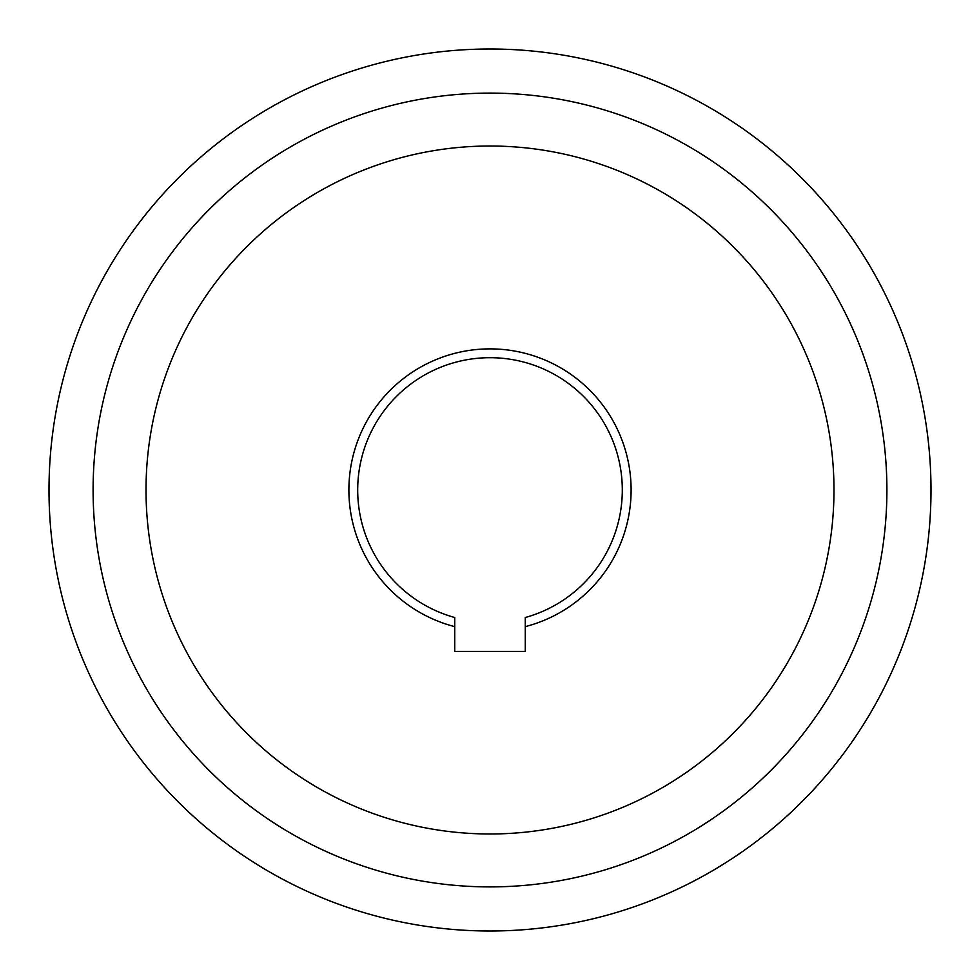 <?xml version="1.0" encoding="UTF-8"?>
<svg xmlns="http://www.w3.org/2000/svg" width="980" height="980" viewBox="0 0 980 980"><rect width="100%" height="100%" fill="white"/><g stroke="black" fill="none" stroke-linecap="round" stroke-linejoin="round"><path stroke-width="1.47" d="M931 490A441 441 0 0 1 490 931A441 441 0 0 1 49 490A441 441 0 0 1 490 49A441 441 0 0 1 931 490A441 441 0 0 0 490 49A441 441 0 0 0 49 490M146.02 490A343.98 343.98 0 0 1 490 146.02A343.98 343.98 0 0 1 833.98 490A343.98 343.98 0 0 1 490 833.98A343.98 343.98 0 0 1 146.02 490A343.98 343.98 0 0 1 490 146.02A343.98 343.98 0 0 1 833.98 490A343.98 343.98 0 0 1 490 833.98A343.98 343.98 0 0 1 146.02 490M454.72 626.637A141.12 141.12 0 0 1 490 348.88A141.12 141.12 0 0 1 525.28 626.637L525.28 651.406L454.72 651.406L454.72 617.51A132.3 132.3 0 0 1 490 357.7A132.3 132.3 0 0 1 525.28 617.51L525.28 626.637M93.1 490A396.9 396.9 0 0 0 490 886.9A396.9 396.9 0 0 0 886.9 490A396.9 396.9 0 0 0 490 93.1A396.9 396.9 0 0 0 93.1 490"/></g></svg>
